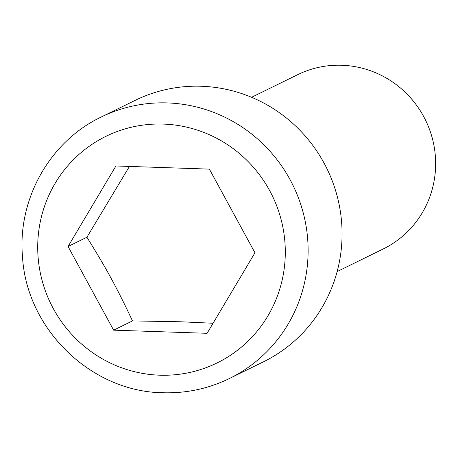 <?xml version="1.0" encoding="UTF-8"?>
<svg xmlns="http://www.w3.org/2000/svg" width="458" height="458" viewBox="0 0 458 458"><rect width="100%" height="100%" fill="white"/><g stroke="black" fill="none" stroke-linecap="round" stroke-linejoin="round"><path stroke-width="0.69" d="M251.585 97.291L297.643 74.688A97.079 94.777 63.9 0 1 341.765 65.254A97.079 94.777 63.9 0 1 433.228 141.986A97.079 94.777 63.9 0 1 383.186 248.98L337.128 271.588M135.076 100.405A145.615 142.163 63.9 0 1 201.257 86.253A145.615 142.163 63.9 0 1 338.445 201.354A145.615 142.163 63.9 0 1 263.39 361.849L229.435 378.508A145.615 142.163 63.9 0 0 304.496 218.019A145.615 142.163 63.9 0 0 167.302 102.913A145.615 142.163 63.9 0 0 101.126 117.065L135.076 100.405M132.494 320.903L113.636 330.161L68.053 246.496L86.911 237.238C106.273 268.285 116.996 287.968 132.494 320.903L180.658 321.774L213.062 323.256M68.053 246.496L115.926 165.973L209.38 169.117L254.963 252.782L207.09 333.304L113.636 330.161M129.437 166.426L86.911 237.238M163.26 124.084A126.202 123.208 -116.1 0 0 37.722 245.477A126.202 123.208 -116.1 0 0 159.756 375.194A126.202 123.208 -116.1 0 0 285.288 253.801A126.202 123.208 -116.1 0 0 163.26 124.084M229.435 378.508C208.464 388.705 186.274 393.451 162.876 392.746C91.039 391.916 26.352 328.97 22.482 256.44C17.444 199.121 49.916 141.385 101.126 117.065"/></g></svg>
